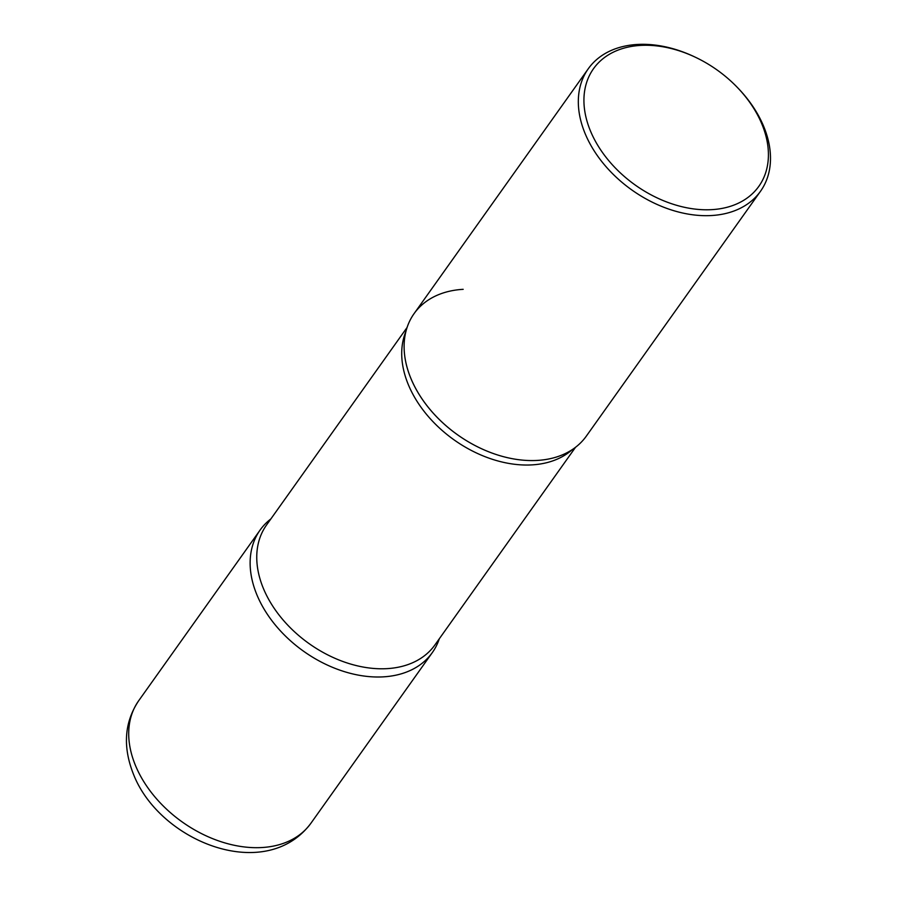 <?xml version="1.0" encoding="UTF-8"?>
<svg xmlns="http://www.w3.org/2000/svg" width="897" height="897" viewBox="0 0 897 897"><rect width="100%" height="100%" fill="white"/><g stroke="black" fill="none" stroke-linecap="round" stroke-linejoin="round"><path stroke-width="1.35" d="M270.894 518.903A105.678 73.543 35.4 0 0 260.108 530.06A105.678 73.543 35.4 0 0 257.551 596.359A105.678 73.543 35.4 0 0 343.136 671.248A105.678 73.543 35.4 0 0 432.332 652.579A105.678 73.543 35.4 0 0 439.328 638.731A105.678 73.543 -144.6 0 1 383.243 676.865A105.678 73.543 -144.6 0 1 269.627 617.585A105.678 73.543 -144.6 0 1 270.894 518.903M695.433 57.262L694.469 56.803A105.678 73.543 35.4 0 0 588.297 68.733L414.089 313.614A105.678 73.543 35.4 0 0 411.532 379.913A105.678 73.543 35.4 0 0 497.117 454.813A105.678 73.543 35.4 0 0 586.313 436.144L760.521 191.252A105.678 73.543 35.4 0 0 763.078 124.963A105.678 73.543 35.4 0 0 736.975 87.043L736.235 86.28A101.451 70.605 35.4 0 0 695.433 57.262A101.451 70.605 35.4 0 0 605.195 57.016A101.451 70.605 35.4 0 0 591.045 132.352A101.451 70.605 35.4 0 0 711.713 209.651A101.451 70.605 35.4 0 0 761.295 122.687A101.451 70.605 35.4 0 0 736.235 86.28M588.297 68.733A105.678 73.543 35.4 0 0 585.741 135.032A105.678 73.543 35.4 0 0 671.326 209.932A105.678 73.543 35.4 0 0 760.521 191.252M559.123 456.136A105.678 73.543 -144.6 0 1 537.213 460.43A105.678 73.543 -144.6 0 1 404.11 345.861A105.678 73.543 -144.6 0 1 463.177 289.327M310.911 823.255C265.916 883.5 161.426 842.373 134.135 775.894C122.541 747.762 124.055 722.713 138.687 700.736A105.678 73.543 35.4 0 0 136.131 767.036A105.678 73.543 35.4 0 0 221.716 841.935A105.678 73.543 35.4 0 0 310.911 823.255L432.332 652.579M572.364 449.554A103.357 71.928 -144.6 0 1 531.887 464.893A103.357 71.928 -144.6 0 1 432.388 421.029A103.357 71.928 -144.6 0 1 405.993 331.195M575.526 447.289L434.955 644.887A103.357 71.928 -144.6 0 1 386.943 668.646A103.357 71.928 -144.6 0 1 282.185 618.885A103.357 71.928 -144.6 0 1 266.51 525.059L407.081 327.472M138.687 700.736L260.108 530.06"/></g></svg>
